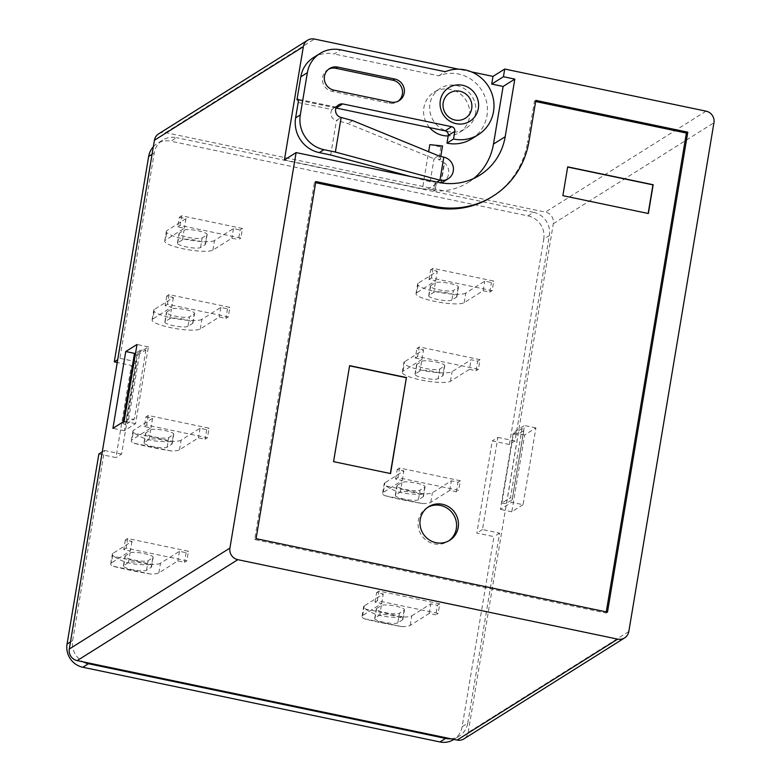<?xml version="1.0" encoding="UTF-8"?>
<svg xmlns="http://www.w3.org/2000/svg" width="781" height="781" viewBox="0 0 781 781"><rect width="100%" height="100%" fill="white"/><g stroke="black" fill="none" stroke-linecap="round" stroke-linejoin="round"><path stroke-width="0.59" stroke-dasharray="3.9 2.93" d="M153.34 146.75A19.828 19.037 -122.1 0 1 157.098 143.606A19.828 19.037 -122.1 0 1 170.863 141.195L176.486 137.671A19.828 19.037 57.9 0 0 162.721 140.082A19.828 19.037 57.9 0 0 154.277 152.891L119.893 358.323L117.697 359.709M450.852 738.777A19.828 19.037 57.9 0 0 459.316 736.005A19.828 19.037 57.9 0 0 467.76 723.196L462.137 726.72L493.943 536.654L476.849 533.072L492.274 440.923L509.368 444.496L514.991 440.962L549.365 235.53A19.828 19.037 57.9 0 0 533.579 212.364L527.966 215.888L170.863 141.195M527.966 215.888A19.828 19.037 -122.1 0 1 543.742 239.064L549.365 235.53M509.368 444.496L543.742 239.064M462.137 726.72A19.828 19.037 -122.1 0 1 453.693 739.539M98.855 454.015L115.949 457.588L131.374 365.43L117.238 362.472M432.977 268.352L431.376 277.958L492.157 290.669L493.758 281.072L432.977 268.352L430.634 269.826L437.282 271.212L418.313 283.132L416.712 292.738A24.777 4.696 -170.5 0 0 416.009 293.607A24.777 4.696 -170.5 0 0 437.116 301.876A24.777 4.696 -170.5 0 0 464.197 302.667L483.166 290.747L489.814 292.143L492.157 290.669M242.461 228.501L181.68 215.79L180.069 225.387L240.851 238.107L242.461 228.501L240.118 229.975L238.508 239.572L240.851 238.107M460.351 480.745L399.56 468.024L397.959 477.63L458.74 490.341L460.351 480.745L458.008 482.209L451.359 480.823L432.391 492.743A24.777 4.696 9.5 0 1 424.132 493.953L386.136 486.007A24.777 4.696 9.5 0 1 384.203 483.683A24.777 4.696 9.5 0 1 384.906 482.804L383.295 492.411A24.777 4.696 -170.5 0 0 382.602 493.28A24.777 4.696 -170.5 0 0 384.535 495.603C394.434 498.298 407.096 500.943 422.521 503.55L384.535 495.603M148.263 415.463L146.652 425.059L207.443 437.78L209.044 428.173L148.263 415.463L145.92 416.937L144.319 426.533L150.967 427.929L131.999 439.84A24.777 4.696 -170.5 0 0 131.296 440.718A24.777 4.696 -170.5 0 0 133.229 443.042C143.138 445.736 155.8 448.382 171.224 450.988A24.777 4.696 -170.5 0 0 179.484 449.778L198.452 437.858L205.1 439.244L207.443 437.78M439.752 603.811L378.97 591.09L377.36 600.696L438.151 613.407L439.752 603.811L437.409 605.275L435.808 614.881L438.151 613.407M127.664 538.529L126.063 548.125L186.844 560.846L188.455 551.24L127.664 538.529L125.331 540.003L131.979 541.389L113.011 553.309L111.4 562.916A24.777 4.696 -170.5 0 0 110.707 563.784A24.777 4.696 -170.5 0 0 112.64 566.108C122.539 568.802 135.201 571.448 150.626 574.055A24.777 4.696 -170.5 0 0 158.885 572.844L177.853 560.924L184.501 562.32L186.844 560.846M169.077 294.632L167.466 304.229L228.247 316.94L229.858 307.343L169.077 294.632L166.734 296.097L173.382 297.493L154.413 309.413L152.803 319.009A24.777 4.696 -170.5 0 0 152.11 319.888A24.777 4.696 -170.5 0 0 173.216 328.157A24.777 4.696 -170.5 0 0 200.297 328.938L219.256 317.018L225.904 318.414L228.247 316.94M480.022 359.67L419.231 346.949L417.63 356.556L478.411 369.267L480.022 359.67L477.679 361.134L471.031 359.748L452.062 371.668A24.777 4.696 9.5 0 1 424.981 370.877A24.777 4.696 9.5 0 1 403.875 362.609A24.777 4.696 9.5 0 1 404.578 361.73L402.967 371.336A24.777 4.696 -170.5 0 0 402.274 372.205A24.777 4.696 -170.5 0 0 423.38 380.474A24.777 4.696 -170.5 0 0 450.452 381.265L469.42 369.345L471.031 359.748M390.344 473.52L333.331 461.796L349.595 365.84M648.152 213.486L562.642 195.797L567.66 167.036M437.009 182.051L430.175 181.788L434.031 158.748L440.289 159.383L438.649 160.408A11.891 11.422 -122.1 0 1 444.086 163.141L440.748 183.096A11.891 11.422 -122.1 0 1 434.792 183.447L436.433 182.422L435.212 189.705L422.433 188.807L428.642 151.709M440.787 156.366L440.289 159.383L443.803 157.166M158.65 133.844A9.909 9.518 -122.1 0 1 165.533 132.633L545.421 212.1A9.909 9.518 -122.1 0 1 553.319 223.678L468.17 732.461A9.909 9.518 -122.1 0 1 463.953 738.865M427.734 507.318A19.828 19.037 57.9 0 0 426.787 507.875A19.828 19.037 57.9 0 0 421.213 534.79A19.828 19.037 57.9 0 0 447.884 541.448A19.828 19.037 57.9 0 0 448.802 540.833M606.261 611.904L606.076 613.036L254.665 539.534L314.431 182.432L315.641 182.686M535.649 101.53L534.438 101.266L527.526 142.552L528.932 141.664M491.63 197.007A84.26 80.912 57.9 0 0 527.526 142.552M606.076 613.036L607.481 612.158M534.438 101.266L535.844 100.388M314.431 182.432L315.836 181.543M254.665 539.534L256.07 538.656M429.823 144.651L440.894 146.965L442.534 145.94M440.894 146.965L438.649 160.408M434.792 183.447L433.572 190.73A59.473 57.111 57.9 0 0 468.141 182.5A59.473 57.111 57.9 0 0 473.764 178.449M433.572 190.73L435.212 189.705M284.401 159.939L422.433 188.807M523.055 504.702L511.809 511.76L524.666 434.968L535.903 427.9L523.055 504.702L511.653 502.31L500.416 509.378L513.263 432.576L524.51 425.518L511.653 502.31M298.186 102.506L332.052 109.584L333.76 107.915L336.357 107.241M313.474 57.579A29.737 28.555 -122.1 0 1 334.122 53.957L340.682 49.838M438.483 155.741L433.797 158.68L347.887 123.515L336.465 120.44L341.16 117.462M352.573 120.577L347.887 123.515M332.052 109.584A6.941 6.668 57.9 0 0 336.474 120.411L341.151 117.501M330.685 154.999L336.465 120.44M328.625 69.206A11.891 11.422 57.9 0 0 332.062 91.338L389.045 103.258A11.891 11.422 57.9 0 0 398.203 101.169M336.006 108.003L298.381 100.134M471.753 138.803A35.682 34.266 57.9 0 0 483.214 92.841A35.682 34.266 57.9 0 0 438.688 75.835L334.122 53.957M438.688 75.835L445.248 71.715M444.086 163.141L444.555 162.848A11.891 11.422 -122.1 0 1 443.52 181.709M441.216 182.803L444.555 162.848M475.561 113.352A23.791 22.844 -122.1 0 1 465.427 128.728A23.791 22.844 -122.1 0 1 433.426 120.743A23.791 22.844 -122.1 0 1 440.113 88.438A23.791 22.844 -122.1 0 1 465.427 89.385A23.791 22.844 -122.1 0 1 475.561 113.352M429.56 127.576A23.791 22.844 -122.1 0 1 423.888 107.641A23.791 22.844 -122.1 0 1 434.021 92.265A23.791 22.844 -122.1 0 1 459.335 93.203A23.791 22.844 -122.1 0 1 469.469 117.179A23.791 22.844 -122.1 0 1 459.335 132.555A23.791 22.844 -122.1 0 1 448.196 135.923M430.175 181.788L410.845 176.584M145.94 349.917L134.381 419.026L125.79 424.425L137.358 355.306L145.94 349.917L140.111 350.396L128.553 419.514L134.381 419.026M137.358 355.306A3.964 0.752 9.5 0 1 134.439 354.232M140.111 350.396L135.543 353.266M467.76 723.196L499.567 533.12L482.473 529.547L497.897 437.389L492.274 440.923M482.473 529.547L476.849 533.072M119.893 358.323L136.997 361.896L121.572 454.054L115.949 457.588M136.997 361.896L131.374 365.43M522.04 428.584L513.449 433.972L501.89 503.091L510.471 497.692L522.04 428.584L523.807 430.653L518.184 434.177A3.964 0.752 9.5 0 1 513.449 433.972M158.885 572.844L160.495 563.247L179.464 551.327L186.112 552.714L188.455 551.24M160.495 563.247A24.777 4.696 9.5 0 1 152.236 564.458L114.241 556.511A24.777 4.696 9.5 0 1 112.308 554.188A24.777 4.696 9.5 0 1 113.011 553.309M152.832 557.722A11.891 2.255 -170.5 0 0 153.164 557.302A11.891 2.255 -170.5 0 0 143.03 553.329A11.891 2.255 -170.5 0 0 130.036 552.948L125.35 555.896A11.891 2.255 -170.5 0 0 125.019 556.316A11.891 2.255 -170.5 0 0 135.152 560.28A11.891 2.255 -170.5 0 0 148.146 560.66L152.832 557.722L151.221 567.318L146.545 570.257A11.891 2.255 9.5 0 1 133.541 569.886A11.891 2.255 9.5 0 1 123.418 565.913A11.891 2.255 9.5 0 1 123.749 565.493L128.435 562.554A11.891 2.255 9.5 0 1 141.429 562.925A11.891 2.255 9.5 0 1 151.563 566.899A11.891 2.255 9.5 0 1 151.221 567.318M377.36 600.696L375.017 602.161L381.665 603.557L362.706 615.477A24.777 4.696 -170.5 0 0 362.003 616.346A24.777 4.696 -170.5 0 0 363.936 618.679C373.845 621.364 386.507 624.009 401.932 626.616L363.936 618.679M401.932 626.616A24.777 4.696 -170.5 0 0 410.191 625.405L429.159 613.485L435.808 614.881M397.841 622.828A11.891 2.255 9.5 0 1 384.848 622.447A11.891 2.255 9.5 0 1 374.714 618.474A11.891 2.255 9.5 0 1 375.046 618.054L379.732 615.116A11.891 2.255 9.5 0 1 392.726 615.496A11.891 2.255 9.5 0 1 402.859 619.46A11.891 2.255 9.5 0 1 402.527 619.88L397.841 622.828L399.452 613.222L404.128 610.283A11.891 2.255 -170.5 0 0 404.47 609.863A11.891 2.255 -170.5 0 0 394.337 605.89A11.891 2.255 -170.5 0 0 381.343 605.509L376.657 608.458A11.891 2.255 -170.5 0 0 376.315 608.877A11.891 2.255 -170.5 0 0 386.449 612.851A11.891 2.255 -170.5 0 0 399.452 613.222M167.466 304.229L165.123 305.703L171.771 307.089L152.803 319.009M187.948 326.36A11.891 2.255 9.5 0 1 174.954 325.98A11.891 2.255 9.5 0 1 164.82 322.006A11.891 2.255 9.5 0 1 165.152 321.587L169.838 318.648A11.891 2.255 9.5 0 1 182.832 319.029A11.891 2.255 9.5 0 1 192.966 322.992A11.891 2.255 9.5 0 1 192.634 323.412L187.948 326.36L189.549 316.754L194.235 313.816A11.891 2.255 -170.5 0 0 194.576 313.396A11.891 2.255 -170.5 0 0 184.443 309.422A11.891 2.255 -170.5 0 0 171.439 309.051L166.763 311.99A11.891 2.255 -170.5 0 0 166.421 312.41A11.891 2.255 -170.5 0 0 176.555 316.383A11.891 2.255 -170.5 0 0 189.549 316.754M431.376 277.958L429.033 279.422L435.681 280.818L416.712 292.738M451.848 300.089A11.891 2.255 9.5 0 1 438.854 299.709A11.891 2.255 9.5 0 1 428.72 295.735A11.891 2.255 9.5 0 1 429.052 295.316L433.738 292.377A11.891 2.255 9.5 0 1 446.732 292.748A11.891 2.255 9.5 0 1 456.865 296.721A11.891 2.255 9.5 0 1 456.534 297.141L451.848 300.089L453.458 290.483L458.144 287.545A11.891 2.255 -170.5 0 0 458.476 287.125A11.891 2.255 -170.5 0 0 448.343 283.152A11.891 2.255 -170.5 0 0 435.349 282.771L430.663 285.719A11.891 2.255 -170.5 0 0 430.331 286.139A11.891 2.255 -170.5 0 0 440.464 290.112A11.891 2.255 -170.5 0 0 453.458 290.483M123.115 421.925L122.929 423.038L128.553 419.514M122.929 423.038A3.964 0.752 -170.5 0 0 122.812 423.185A3.964 0.752 -170.5 0 0 125.79 424.425M114.241 556.511C123.515 562.984 136.177 565.629 152.236 564.458M186.112 552.714L184.501 562.32M179.464 551.327L177.853 560.924M131.979 541.389L130.368 550.995L111.4 562.916M125.331 540.003L123.72 549.599L130.368 550.995M126.063 548.125L123.72 549.599M150.626 574.055L112.64 566.108M365.547 609.073C374.812 615.545 387.483 618.201 403.533 617.019L365.547 609.073A24.777 4.696 9.5 0 1 363.614 606.749A24.777 4.696 9.5 0 1 364.307 605.871L362.706 615.477M410.191 625.405L411.792 615.809A24.777 4.696 9.5 0 1 403.533 617.019M378.97 591.09L376.627 592.564L383.276 593.96L364.307 605.871M375.017 602.161L376.627 592.564M381.665 603.557L383.276 593.96M411.792 615.809L430.761 603.889L437.409 605.275M429.159 613.485L430.761 603.889M200.297 328.938L201.898 319.341L220.867 307.421L227.515 308.817L229.858 307.343M201.898 319.341A24.777 4.696 9.5 0 1 174.827 318.55A24.777 4.696 9.5 0 1 153.711 310.282A24.777 4.696 9.5 0 1 154.413 309.413M227.515 308.817L225.904 318.414M220.867 307.421L219.256 317.018M173.382 297.493L171.771 307.089M166.734 296.097L165.123 305.703M181.68 215.79L179.337 217.264L177.726 226.861L184.375 228.257L165.406 240.167A24.777 4.696 -170.5 0 0 164.713 241.046A24.777 4.696 -170.5 0 0 185.819 249.315A24.777 4.696 -170.5 0 0 212.901 250.105L231.859 238.185L238.508 239.572M180.069 225.387L177.726 226.861M212.901 250.105L214.502 240.509L233.47 228.589L240.118 229.975M214.502 240.509A24.777 4.696 9.5 0 1 187.43 239.718A24.777 4.696 9.5 0 1 166.314 231.449A24.777 4.696 9.5 0 1 167.017 230.571L165.406 240.167M179.337 217.264L185.985 218.651L167.017 230.571M206.838 234.983A11.891 2.255 -170.5 0 0 207.17 234.564A11.891 2.255 -170.5 0 0 197.046 230.59A11.891 2.255 -170.5 0 0 184.043 230.21L179.366 233.158A11.891 2.255 -170.5 0 0 179.025 233.578A11.891 2.255 -170.5 0 0 189.158 237.541A11.891 2.255 -170.5 0 0 202.152 237.922L206.838 234.983L205.237 244.58L200.551 247.518A11.891 2.255 9.5 0 1 187.557 247.147A11.891 2.255 9.5 0 1 177.424 243.174A11.891 2.255 9.5 0 1 177.756 242.754L182.442 239.816A11.891 2.255 9.5 0 1 195.435 240.187A11.891 2.255 9.5 0 1 205.569 244.16A11.891 2.255 9.5 0 1 205.237 244.58M233.47 228.589L231.859 238.185M185.985 218.651L184.375 228.257M146.652 425.059L144.319 426.533M179.484 449.778L181.085 440.181L200.053 428.261L206.701 429.648L209.044 428.173M181.085 440.181A24.777 4.696 9.5 0 1 172.826 441.392L134.84 433.445A24.777 4.696 9.5 0 1 132.907 431.122A24.777 4.696 9.5 0 1 133.6 430.243L131.999 439.84M145.92 416.937L152.568 418.323L133.6 430.243M173.421 434.656A11.891 2.255 -170.5 0 0 173.763 434.226A11.891 2.255 -170.5 0 0 163.629 430.263A11.891 2.255 -170.5 0 0 150.635 429.882L145.949 432.83A11.891 2.255 -170.5 0 0 145.617 433.25A11.891 2.255 -170.5 0 0 155.741 437.214A11.891 2.255 -170.5 0 0 168.745 437.594L173.421 434.656L171.82 444.252L167.134 447.191A11.891 2.255 9.5 0 1 154.14 446.82A11.891 2.255 9.5 0 1 144.007 442.847A11.891 2.255 9.5 0 1 144.339 442.427L149.025 439.488A11.891 2.255 9.5 0 1 162.018 439.859A11.891 2.255 9.5 0 1 172.152 443.833A11.891 2.255 9.5 0 1 171.82 444.252M134.84 433.445C144.114 439.918 156.776 442.563 172.826 441.392M206.701 429.648L205.1 439.244M200.053 428.261L198.452 437.858M152.568 418.323L150.967 427.929M171.224 450.988L133.229 443.042M419.231 346.949L416.898 348.424L423.546 349.81L404.578 361.73M417.63 356.556L415.287 358.02L416.898 348.424M444.399 366.143A11.891 2.255 -170.5 0 0 444.731 365.723A11.891 2.255 -170.5 0 0 434.597 361.749A11.891 2.255 -170.5 0 0 421.603 361.369L416.917 364.317A11.891 2.255 -170.5 0 0 416.585 364.737A11.891 2.255 -170.5 0 0 426.719 368.71A11.891 2.255 -170.5 0 0 439.713 369.081L444.399 366.143L442.788 375.739L438.112 378.687A11.891 2.255 9.5 0 1 425.108 378.307A11.891 2.255 9.5 0 1 414.975 374.333A11.891 2.255 9.5 0 1 415.316 373.914L419.993 370.975A11.891 2.255 9.5 0 1 432.996 371.346A11.891 2.255 9.5 0 1 443.13 375.319A11.891 2.255 9.5 0 1 442.788 375.739M415.287 358.02L421.935 359.416L423.546 349.81M421.935 359.416L402.967 371.336M469.42 369.345L476.068 370.741L477.679 361.134M397.959 477.63L395.616 479.095L402.264 480.491L383.295 492.411M422.521 503.55A24.777 4.696 -170.5 0 0 430.78 502.339L449.749 490.419L456.397 491.815L458.74 490.341M418.44 499.762A11.891 2.255 9.5 0 1 405.437 499.381A11.891 2.255 9.5 0 1 395.303 495.408A11.891 2.255 9.5 0 1 395.645 494.988L400.331 492.05A11.891 2.255 9.5 0 1 413.325 492.42A11.891 2.255 9.5 0 1 423.458 496.394A11.891 2.255 9.5 0 1 423.117 496.814L418.44 499.762L420.041 490.156L424.727 487.217A11.891 2.255 -170.5 0 0 425.059 486.797A11.891 2.255 -170.5 0 0 414.926 482.824A11.891 2.255 -170.5 0 0 401.932 482.443L397.246 485.391A11.891 2.255 -170.5 0 0 396.914 485.811A11.891 2.255 -170.5 0 0 407.047 489.775A11.891 2.255 -170.5 0 0 420.041 490.156M399.56 468.024L397.226 469.498L403.875 470.884L384.906 482.804M386.136 486.007C395.411 492.479 408.072 495.125 424.132 493.953M395.616 479.095L397.226 469.498M402.264 480.491L403.875 470.884M449.749 490.419L451.359 480.823M456.397 491.815L458.008 482.209M464.197 302.667L465.808 293.07L484.767 281.15L491.415 282.537L493.758 281.072M465.808 293.07A24.777 4.696 9.5 0 1 438.727 292.279A24.777 4.696 9.5 0 1 417.62 284.011A24.777 4.696 9.5 0 1 418.313 283.132M435.681 280.818L437.282 271.212M429.033 279.422L430.634 269.826M483.166 290.747L484.767 281.15M489.814 292.143L491.415 282.537M501.89 503.091A3.964 0.752 -170.5 0 0 506.625 503.296L512.238 499.762L510.471 497.692M523.807 430.653L512.238 499.762M499.567 533.12L493.943 536.654M102.282 451.857L104.478 450.481L72.672 640.557A19.828 19.037 57.9 0 0 83.391 661.917M121.572 454.054L104.478 450.481M497.897 437.389L514.991 440.962M533.579 212.364L176.486 137.671M535.903 427.9L524.51 425.518M524.666 434.968L513.263 432.576M137.173 353.91L124.316 430.712L135.562 423.644L148.41 346.852L137.173 353.91L135.172 353.5M148.41 346.852L137.017 344.47M135.562 423.644L124.159 421.262M511.809 511.76L500.416 509.378M124.316 430.712L112.923 428.33M471.519 71.901L458.486 69.177M476.068 370.741L478.411 369.267M628.812 631.517L468.17 732.461M706.063 111.156L545.421 212.1M553.319 223.678L713.951 122.744M427.51 189.324L438.571 182.383M336.338 107.29L298.196 99.314M389.045 103.258L390.91 102.077M332.062 91.338L333.926 90.157M146.545 570.257L148.146 560.66M123.749 565.493L125.35 555.896M128.435 562.554L130.036 552.948M376.657 608.458L375.046 618.054M381.343 605.509L379.732 615.116M404.128 610.283L402.527 619.88M192.634 323.412L194.235 313.816M165.152 321.587L166.763 311.99M169.838 318.648L171.439 309.051M200.551 247.518L202.152 237.922M177.756 242.754L179.366 233.158M182.442 239.816L184.043 230.21M167.134 447.191L168.745 437.594M144.339 442.427L145.949 432.83M149.025 439.488L150.635 429.882M450.452 381.265L452.062 371.668M416.917 364.317L415.316 373.914M421.603 361.369L419.993 370.975M439.713 369.081L438.112 378.687M430.78 502.339L432.391 492.743M397.246 485.391L395.645 494.988M401.932 482.443L400.331 492.05M424.727 487.217L423.117 496.814M430.663 285.719L429.052 295.316M435.349 282.771L433.738 292.377M458.144 287.545L456.534 297.141M506.625 503.296L518.184 434.177M70.475 641.933L72.672 640.557M154.277 152.891L152.08 154.277M165.533 132.633L314.46 39.05M447.884 541.448L449.758 540.276M426.787 507.875L428.662 506.703M468.141 182.5L479.846 175.139M336.748 107.3L298.059 99.207M333.751 107.905L338.593 104.869M327.659 69.743L329.533 68.572M397.295 101.803L399.169 100.632M459.335 132.555L465.427 128.728M434.021 92.265L440.113 88.438M110.707 563.784L112.308 554.188M123.418 565.913L125.019 556.316M151.563 566.899L153.164 557.302M362.003 616.346L363.614 606.749M374.714 618.474L376.315 608.877M402.859 619.46L404.47 609.863M164.82 322.006L166.421 312.41M192.966 322.992L194.576 313.396M152.11 319.888L153.711 310.282M177.424 243.174L179.025 233.578M205.569 244.16L207.17 234.564M164.713 241.046L166.314 231.449M131.296 440.718L132.907 431.122M144.007 442.847L145.617 433.25M172.152 443.833L173.763 434.226M414.975 374.333L416.585 364.737M443.13 375.319L444.731 365.723M402.274 372.205L403.875 362.609M382.602 493.28L384.203 483.683M395.303 495.408L396.914 485.811M423.458 496.394L425.059 486.797M428.72 295.735L430.331 286.139M456.865 296.721L458.476 287.125M416.009 293.607L417.62 284.011M162.721 140.082L157.098 143.606M459.316 736.005L453.898 739.412M123.017 421.984L122.812 423.185"/><path stroke-width="1.17" d="M152.08 154.277L148.654 156.425L114.28 361.857L117.238 362.472M148.654 156.425A19.828 19.037 -122.1 0 1 153.34 146.75M453.898 739.412L453.693 739.539A19.828 19.037 -122.1 0 1 439.928 741.95L445.551 738.416A19.828 19.037 57.9 0 0 450.852 738.777L77.173 660.619A9.909 9.518 -122.1 0 1 69.284 649.031L229.917 548.086A9.909 9.518 57.9 0 0 237.814 559.674L77.173 660.619M83.391 661.917A19.828 19.037 57.9 0 0 88.448 663.723L82.835 667.257L439.928 741.95M82.835 667.257A19.828 19.037 -122.1 0 1 67.049 644.081L70.475 641.933M102.282 451.857L98.855 454.015L67.049 644.081M349.595 365.84L406.374 377.721L390.344 473.52M406.608 377.574L349.624 365.654L333.565 461.649L390.549 473.569L406.374 377.721M567.66 167.036L652.936 184.872L648.152 213.486M562.876 195.65L648.357 213.525L653.17 184.726L567.699 166.851L562.876 195.65M428.642 151.709L429.823 144.651L442.534 145.94L440.787 156.366M624.585 637.931L463.953 738.865A9.909 9.518 -122.1 0 1 457.07 740.076L617.703 639.131A9.909 9.518 57.9 0 0 628.812 631.517L713.951 122.744A9.909 9.518 57.9 0 0 706.063 111.156L504.711 69.04L503.433 76.723L514.825 79.106L505.19 136.704A59.473 57.111 57.9 0 1 479.846 175.139A59.473 57.111 57.9 0 1 438.571 182.383L296.106 152.578L229.917 548.086M448.802 540.833A19.828 19.037 57.9 0 0 456.329 528.639A19.828 19.037 57.9 0 0 448.343 508.997A19.828 19.037 57.9 0 0 427.734 507.318M458.203 527.458A19.828 19.037 57.9 0 0 449.758 507.484A19.828 19.037 57.9 0 0 428.662 506.703A19.828 19.037 57.9 0 0 423.087 533.618A19.828 19.037 57.9 0 0 449.758 540.276A19.828 19.037 57.9 0 0 458.203 527.458M535.649 101.53L686.392 133.053L606.261 611.904M315.641 182.686L433.143 207.258A84.26 80.912 57.9 0 0 491.63 197.007L493.036 196.129A84.26 80.912 57.9 0 0 528.932 141.664L535.844 100.388L687.797 132.174L607.481 612.158L256.07 538.656L315.836 181.543L434.548 206.379A84.26 80.912 57.9 0 0 493.036 196.129M686.392 133.053L687.797 132.174M503.433 76.723L491.727 84.075L493.006 76.401L504.711 69.04M491.727 84.075L503.12 86.457L514.825 79.106M473.764 178.449A59.473 57.111 57.9 0 0 493.485 144.055L503.12 86.457M617.703 639.131L237.814 559.674M457.07 740.076L450.852 738.777M458.486 69.177L314.46 39.05A9.909 9.518 57.9 0 0 303.35 46.665L284.401 159.939L296.106 152.578M336.357 107.241L337.08 107.446L342.693 103.912A6.941 6.668 57.9 0 0 335.684 111.898A6.941 6.668 57.9 0 0 341.16 117.462L352.573 120.577L438.483 155.741L443.803 157.166A11.891 11.422 -122.1 0 1 448.196 178.761A11.891 11.422 -122.1 0 1 439.947 180.206L335.371 152.061L341.151 117.501M298.381 100.134L296.956 99.841L297.893 99.246A3.964 0.81 101.8 0 1 298.059 99.207A3.964 0.81 101.8 0 1 298.186 102.506L295.618 117.863L300.295 114.914A29.737 28.555 57.9 0 0 323.969 149.679L335.371 152.061M454.825 131.345L448.265 135.464A3.964 3.807 57.9 0 0 445.111 130.827L451.672 126.707A3.964 3.807 -122.1 0 1 454.825 131.345L453.536 139.018A35.682 34.266 57.9 0 0 478.314 134.683A35.682 34.266 57.9 0 0 489.775 88.722A35.682 34.266 57.9 0 0 445.248 71.715L340.682 49.838A29.737 28.555 57.9 0 0 320.034 53.459A29.737 28.555 57.9 0 0 307.363 72.682L300.295 114.914M323.969 149.679L319.283 152.617A29.737 28.555 -122.1 0 1 295.618 117.863M307.363 72.682L300.812 76.802A29.737 28.555 -122.1 0 1 313.474 57.579L320.034 53.459M437.009 182.051L439.947 180.206L443.803 157.166M319.283 152.617L330.685 154.999L410.845 176.584M478.323 108.442A19.828 19.037 -122.1 0 1 447.044 119.102A19.828 19.037 -122.1 0 1 452.609 85.851A19.828 19.037 -122.1 0 1 478.323 108.442M471.695 108.618A14.868 14.283 57.9 0 0 452.414 91.68A14.868 14.283 57.9 0 0 448.245 116.623A14.868 14.283 57.9 0 0 471.695 108.618M398.203 101.169A11.891 11.422 57.9 0 0 392.892 80.218L394.766 79.037L337.782 67.117A11.891 11.422 57.9 0 0 324.545 80.619A11.891 11.422 57.9 0 0 333.926 90.157L390.91 102.077A11.891 11.422 57.9 0 0 404.158 88.575A11.891 11.422 57.9 0 0 394.766 79.037M328.625 69.206A11.891 11.422 57.9 0 1 335.908 68.298L392.892 80.218M445.111 130.827L336.006 108.003M451.672 126.707L342.693 103.912M300.812 76.802L296.956 99.841M448.265 135.464L446.986 143.148L453.536 139.018M446.986 143.148A35.682 34.266 57.9 0 0 471.753 138.803L478.314 134.683M448.196 178.761L443.52 181.709A11.891 11.422 -122.1 0 1 441.216 182.803L441.128 182.852M448.196 135.923A23.791 22.844 -122.1 0 1 429.56 127.576M303.35 46.665L154.423 140.248L69.284 649.031M137.017 344.47L124.159 421.262L112.923 428.33L125.77 351.528L137.017 344.47M134.439 354.232A3.964 0.752 9.5 0 1 134.381 354.066A3.964 0.752 9.5 0 1 134.498 353.93L123.115 421.925M135.543 353.266L134.498 353.93M88.448 663.723L445.551 738.416M117.697 359.709L114.28 361.857M154.423 140.248A9.909 9.518 -122.1 0 1 158.65 133.844L307.577 40.261M135.172 353.5L125.77 351.528M493.006 76.401L471.519 71.901M433.143 207.258L434.548 206.379M493.485 144.055L505.19 136.704M337.08 107.446L336.338 107.29M335.908 68.298L337.782 67.117M134.381 354.066L123.017 421.984"/></g></svg>
